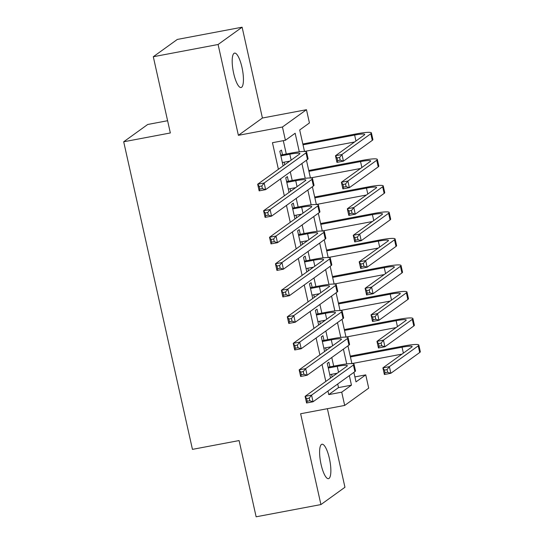 <?xml version="1.0" encoding="UTF-8"?>
<svg xmlns="http://www.w3.org/2000/svg" width="544" height="544" viewBox="0 0 544 544"><rect width="100%" height="100%" fill="white"/><g stroke="black" fill="none" stroke-linecap="round" stroke-linejoin="round"><path stroke-width="0.82" d="M329.392 458.449A17.517 4.672 79.3 0 0 321.987 444.237A17.517 4.672 79.3 0 0 321.076 464.44A17.517 4.672 79.3 0 0 328.481 478.659A17.517 4.672 79.3 0 0 329.392 458.449M241.964 67.327A17.517 4.672 79.3 0 0 234.559 53.115A17.517 4.672 79.3 0 0 233.655 73.318A17.517 4.672 79.3 0 0 241.06 87.536A17.517 4.672 79.3 0 0 241.964 67.327M354.892 376.917L365.745 374.87L368.71 388.13L344.685 405.43L341.72 392.17L351.458 385.159L349.336 375.639M167.6 120.72L147.716 124.474L123.692 141.78L192.447 449.371L239.095 440.565L256.136 516.8L320.926 504.567L344.95 487.268L327.386 408.694M123.692 141.78L170.34 132.967L153.299 56.732L177.324 39.433L242.114 27.2L218.09 44.499L238.388 135.32L282.452 127.004L306.469 109.704L309.434 122.958L299.696 129.975L304.504 151.47M238.388 135.32L262.412 118.021L242.114 27.2M262.412 118.021L306.469 109.704M153.299 56.732L218.09 44.499M329.909 366.853L328.868 362.216L327.243 363.385L330.521 378.046M323.979 340.34L322.946 335.696L321.32 336.865L324.598 351.533M318.05 313.82L317.016 309.182L315.391 310.352L318.668 325.013M312.127 287.307L311.086 282.662L309.468 283.832L312.746 298.5M306.197 260.787L305.164 256.149L303.538 257.319L306.816 271.98M300.268 234.274L299.234 229.629L297.609 230.799L300.886 245.466M294.345 207.754L293.304 203.116L291.686 204.286L294.964 218.946M288.415 181.24L287.382 176.596L285.756 177.766L289.034 192.433M299.295 151.796L295.154 133.246L285.41 140.264L272.456 142.705L278.399 169.306M280.541 178.901L284.328 195.82M286.47 205.414L290.251 222.34M292.4 231.934L296.181 248.853M298.323 258.448L302.11 275.373M304.252 284.968L308.033 301.886M310.182 311.481L313.963 328.406M316.105 338.001L319.892 354.919M322.034 364.514L325.815 381.439M327.964 391.034L328.76 394.618L338.504 387.6L337.702 384.016M335.553 374.422L335.369 373.599M333.703 366.139L331.772 357.503M329.63 347.908L329.446 347.079M327.774 339.619L325.849 330.983M323.7 321.388L323.517 320.566M321.851 313.106L319.92 304.47M317.778 294.875L317.587 294.046M315.921 286.586L313.99 277.95M311.848 268.355L311.664 267.526M309.998 260.073L308.067 251.437M305.918 241.842L305.735 241.012M304.069 233.553L302.138 224.917M299.996 215.322L299.805 214.492M298.139 207.04L296.208 198.404M294.066 188.809L293.882 187.979M292.216 180.52L290.285 171.884M288.136 162.289L287.953 161.459M286.287 154.006L283.302 140.658M282.492 154.72L281.452 150.083L279.827 151.252L283.104 165.913M284.73 164.744L284.158 162.18M290.659 191.264L290.081 188.693M296.582 217.777L296.011 215.213M302.512 244.297L301.94 241.726M308.441 270.81L307.863 268.246M314.364 297.33L313.793 294.76M320.294 323.843L319.722 321.28M326.223 350.363L325.645 347.793M332.146 376.876L331.575 374.313M344.685 405.43L300.628 413.746L320.926 504.567M328.76 394.618L341.72 392.17M285.41 140.264L282.452 127.004M353.879 372.368L356.007 381.881L365.745 374.87M306.462 160.235L310.427 177.99M312.385 186.748L316.356 204.503M318.315 213.268L322.286 231.023M324.244 239.782L328.209 257.536M330.167 266.302L334.138 284.056M336.097 292.815L340.068 310.576M342.026 319.335L345.991 337.09M347.949 345.855L351.92 363.61M346.718 363.936L343.407 349.126M340.789 337.416L337.477 322.606M334.859 310.896L331.554 296.092M328.936 284.383L325.625 269.572M323.007 257.863L319.695 243.059M317.077 231.35L313.772 216.539M311.154 204.83L307.843 190.026M305.225 178.316L301.913 163.506M338.504 387.6L351.458 385.159M282.35 162.52L289.762 161.119M280.867 155.89L289.809 154.204A13.682 1.632 167.4 0 1 299.914 153.558A13.682 1.632 167.4 0 1 299.52 154.095L257.672 184.232L264.153 183.008L306 152.871A20.522 2.448 -12.6 0 0 306.592 152.062A20.522 2.448 -12.6 0 0 291.428 153.034L280.684 155.06M261.807 185.973L264.153 183.008L265.635 189.638L259.155 190.862L257.672 184.232L259.216 186.463L259.808 189.108L262.398 188.625L261.807 185.973L259.216 186.463M262.398 188.625L265.635 189.638L307.482 159.501A20.522 2.448 -12.6 0 0 308.074 158.692L306.592 152.062M259.155 190.862L259.808 189.108M339.612 157.481L337.022 157.971L337.613 160.623L340.204 160.133L339.612 157.481L341.958 154.516L343.441 161.146L336.96 162.37L335.478 155.74L341.958 154.516L370.818 133.736A20.522 2.448 -12.6 0 0 371.409 132.926A20.522 2.448 -12.6 0 0 356.252 133.899L302.824 143.983M303.015 144.806L354.627 135.062A13.682 1.632 167.4 0 1 364.732 134.416A13.682 1.632 167.4 0 1 364.337 134.953L335.478 155.74L337.022 157.971M304.497 151.436L354.579 141.984M340.204 160.133L343.441 161.146L372.3 140.359A20.522 2.448 -12.6 0 0 372.892 139.556L371.409 132.926M336.96 162.37L337.613 160.623M288.272 189.033L295.691 187.639M286.79 182.41L295.732 180.717A13.682 1.632 167.4 0 1 305.844 180.071A13.682 1.632 167.4 0 1 305.449 180.608L263.602 210.746L270.076 209.522L311.923 179.384A20.522 2.448 -12.6 0 0 312.521 178.582A20.522 2.448 -12.6 0 0 297.357 179.547L286.606 181.58M267.736 212.486L270.076 209.522L271.558 216.152L265.084 217.376L263.602 210.746L265.146 212.976L265.737 215.628L268.328 215.138L267.736 212.486L265.146 212.976M268.328 215.138L271.558 216.152L313.405 186.014A20.522 2.448 -12.6 0 0 314.004 185.212L312.521 178.582M265.084 217.376L265.737 215.628M294.202 215.553L301.614 214.152M292.72 208.923L301.662 207.237A13.682 1.632 167.4 0 1 311.766 206.591A13.682 1.632 167.4 0 1 311.372 207.128L269.525 237.266L276.005 236.042L317.852 205.904A20.522 2.448 -12.6 0 0 318.444 205.095A20.522 2.448 -12.6 0 0 303.287 206.067L292.536 208.094M273.666 239.006L276.005 236.042L277.488 242.672L271.007 243.896L269.525 237.266L271.068 239.496L271.667 242.148L274.258 241.658L273.666 239.006L271.068 239.496M274.258 241.658L277.488 242.672L319.335 212.534A20.522 2.448 -12.6 0 0 319.926 211.725L318.444 205.095M271.007 243.896L271.667 242.148M300.132 242.073L307.544 240.672M298.649 235.443L307.591 233.75A13.682 1.632 167.4 0 1 317.696 233.104A13.682 1.632 167.4 0 1 317.302 233.641L275.454 263.779L281.935 262.555L323.782 232.424A20.522 2.448 -12.6 0 0 324.374 231.615A20.522 2.448 -12.6 0 0 309.21 232.587L298.466 234.614M279.589 265.52L281.935 262.555L283.417 269.185L276.937 270.409L275.454 263.779L276.998 266.009L277.59 268.661L280.18 268.172L279.589 265.52L276.998 266.009M280.18 268.172L283.417 269.185L325.264 239.047A20.522 2.448 -12.6 0 0 325.856 238.245L324.374 231.615M276.937 270.409L277.59 268.661M306.054 268.586L313.473 267.186M304.572 261.956L313.514 260.27A13.682 1.632 167.4 0 1 323.626 259.624A13.682 1.632 167.4 0 1 323.224 260.161L281.384 290.299L287.858 289.075L329.705 258.937A20.522 2.448 -12.6 0 0 330.303 258.128A20.522 2.448 -12.6 0 0 315.139 259.1L304.388 261.127M285.518 292.04L287.858 289.075L289.34 295.705L282.866 296.929L281.384 290.299L282.928 292.529L283.519 295.181L286.11 294.692L285.518 292.04L282.928 292.529M286.11 294.692L289.34 295.705L331.187 265.567A20.522 2.448 -12.6 0 0 331.786 264.758L330.303 258.128M282.866 296.929L283.519 295.181M345.542 183.994L342.951 184.484L343.543 187.136L346.134 186.646L345.542 183.994L347.881 181.036L349.364 187.666L342.883 188.884L341.401 182.26L347.881 181.036L376.74 160.249A20.522 2.448 -12.6 0 0 377.339 159.44A20.522 2.448 -12.6 0 0 362.175 160.412L308.754 170.496M308.938 171.326L360.55 161.582A13.682 1.632 167.4 0 1 370.661 160.936A13.682 1.632 167.4 0 1 370.267 161.473L341.401 182.26L342.951 184.484M310.42 177.956L360.509 168.497M346.134 186.646L349.364 187.666L378.223 166.879A20.522 2.448 -12.6 0 0 378.821 166.07L377.339 159.44M342.883 188.884L343.543 187.136M351.465 210.514L348.874 211.004L349.466 213.656L352.056 213.166L351.465 210.514L353.811 207.55L355.293 214.18L348.813 215.404L347.33 208.774L353.811 207.55L382.67 186.769A20.522 2.448 -12.6 0 0 383.262 185.96A20.522 2.448 -12.6 0 0 368.104 186.932L314.684 197.016M314.867 197.846L366.479 188.095A13.682 1.632 167.4 0 1 376.591 187.449A13.682 1.632 167.4 0 1 376.19 187.993L347.33 208.774L348.874 211.004M316.35 204.469L366.438 195.017M352.056 213.166L355.293 214.18L384.152 193.399A20.522 2.448 -12.6 0 0 384.744 192.59L383.262 185.96M348.813 215.404L349.466 213.656M357.394 237.034L354.804 237.517L355.395 240.169L357.986 239.68L357.394 237.034L359.74 234.07L361.216 240.7L354.742 241.917L353.26 235.294L359.74 234.07L388.6 213.282A20.522 2.448 -12.6 0 0 389.191 212.473A20.522 2.448 -12.6 0 0 374.027 213.445L320.606 223.53M320.797 224.359L372.409 214.615A13.682 1.632 167.4 0 1 382.514 213.969A13.682 1.632 167.4 0 1 382.119 214.506L353.26 235.294L354.804 237.517M322.279 230.989L372.361 221.53M357.986 239.68L361.216 240.7L390.082 219.912A20.522 2.448 -12.6 0 0 390.674 219.103L389.191 212.473M354.742 241.917L355.395 240.169M363.324 263.548L360.726 264.037L361.325 266.689L363.916 266.2L363.324 263.548L365.663 260.583L367.146 267.213L360.665 268.437L359.183 261.807L365.663 260.583L394.522 239.802A20.522 2.448 -12.6 0 0 395.121 238.993A20.522 2.448 -12.6 0 0 379.957 239.965L326.536 250.05M326.72 250.879L378.332 241.135A13.682 1.632 167.4 0 1 388.443 240.482A13.682 1.632 167.4 0 1 388.049 241.026L359.183 261.807L360.726 264.037M328.202 257.502L378.291 248.05M363.916 266.2L367.146 267.213L396.005 246.432A20.522 2.448 -12.6 0 0 396.603 245.623L395.121 238.993M360.665 268.437L361.325 266.689M311.984 295.106L319.396 293.706M310.502 288.476L319.444 286.783A13.682 1.632 167.4 0 1 329.548 286.137A13.682 1.632 167.4 0 1 329.154 286.681L287.307 316.812L293.787 315.588L335.634 285.457A20.522 2.448 -12.6 0 0 336.226 284.648A20.522 2.448 -12.6 0 0 321.069 285.62L310.318 287.647M291.441 318.553L293.787 315.588L295.27 322.218L288.789 323.442L287.307 316.812L288.85 319.042L289.449 321.694L292.04 321.205L291.441 318.553L288.85 319.042M292.04 321.205L295.27 322.218L337.117 292.08A20.522 2.448 -12.6 0 0 337.708 291.278L336.226 284.648M288.789 323.442L289.449 321.694M369.247 290.068L366.656 290.557L367.248 293.202L369.838 292.72L369.247 290.068L371.593 287.103L373.075 293.733L366.595 294.957L365.112 288.327L371.593 287.103L400.452 266.315A20.522 2.448 -12.6 0 0 401.044 265.506A20.522 2.448 -12.6 0 0 385.886 266.478L332.466 276.563M332.649 277.392L384.261 267.648A13.682 1.632 167.4 0 1 394.366 267.002A13.682 1.632 167.4 0 1 393.972 267.539L365.112 288.327L366.656 290.557M334.132 284.022L384.22 274.564M369.838 292.72L373.075 293.733L401.934 272.945A20.522 2.448 -12.6 0 0 402.526 272.136L401.044 265.506M366.595 294.957L367.248 293.202M317.914 321.62L325.326 320.219M316.431 314.99L325.373 313.303A13.682 1.632 167.4 0 1 335.478 312.657A13.682 1.632 167.4 0 1 335.084 313.194L293.236 343.332L299.717 342.108L341.564 311.97A20.522 2.448 -12.6 0 0 342.156 311.161A20.522 2.448 -12.6 0 0 326.992 312.134L316.248 314.167M297.371 345.073L299.717 342.108L301.199 348.738L294.719 349.962L293.236 343.332L294.78 345.562L295.372 348.214L297.962 347.725L297.371 345.073L294.78 345.562M297.962 347.725L301.199 348.738L343.046 318.6A20.522 2.448 -12.6 0 0 343.638 317.791L342.156 311.161M294.719 349.962L295.372 348.214M375.176 316.581L372.586 317.07L373.177 319.722L375.768 319.233L375.176 316.581L377.522 313.616L378.998 320.246L372.524 321.47L371.042 314.84L377.522 313.616L406.382 292.835A20.522 2.448 -12.6 0 0 406.973 292.026A20.522 2.448 -12.6 0 0 391.809 292.998L338.388 303.083M338.579 303.912L390.191 294.168A13.682 1.632 167.4 0 1 400.296 293.515A13.682 1.632 167.4 0 1 399.901 294.059L371.042 314.84L372.586 317.07M340.054 310.542L390.143 301.084M375.768 319.233L378.998 320.246L407.864 299.465A20.522 2.448 -12.6 0 0 408.456 298.656L406.973 292.026M372.524 321.47L373.177 319.722M323.836 348.14L331.255 346.739M322.354 341.51L331.296 339.823A13.682 1.632 167.4 0 1 341.408 339.17A13.682 1.632 167.4 0 1 341.006 339.714L299.166 369.845L305.64 368.621L347.487 338.49A20.522 2.448 -12.6 0 0 348.085 337.681A20.522 2.448 -12.6 0 0 332.921 338.654L322.17 340.68M303.3 371.586L305.64 368.621L307.122 375.251L300.642 376.475L299.166 369.845L300.71 372.076L301.301 374.728L303.892 374.238L303.3 371.586L300.71 372.076M303.892 374.238L307.122 375.251L348.969 345.12A20.522 2.448 -12.6 0 0 349.561 344.311L348.085 337.681M300.642 376.475L301.301 374.728M381.106 343.101L378.508 343.59L379.107 346.242L381.698 345.753L381.106 343.101L383.445 340.136L384.928 346.766L378.447 347.99L376.965 341.36L383.445 340.136L412.304 319.348A20.522 2.448 -12.6 0 0 412.903 318.546A20.522 2.448 -12.6 0 0 397.739 319.512L344.318 329.596M344.502 330.426L396.114 320.681A13.682 1.632 167.4 0 1 406.225 320.035A13.682 1.632 167.4 0 1 405.831 320.572L376.965 341.36L378.508 343.59M345.984 337.056L396.073 327.597M381.698 345.753L384.928 346.766L413.787 325.978A20.522 2.448 -12.6 0 0 414.385 325.169L412.903 318.546M378.447 347.99L379.107 346.242M329.766 374.653L337.178 373.252M328.284 368.023L337.226 366.336A13.682 1.632 167.4 0 1 347.33 365.69A13.682 1.632 167.4 0 1 346.936 366.228L305.089 396.365L311.569 395.141L353.416 365.004A20.522 2.448 -12.6 0 0 354.008 364.194A20.522 2.448 -12.6 0 0 338.851 365.167L328.1 367.2M309.223 398.106L311.569 395.141L313.052 401.771L306.571 402.995L305.089 396.365L306.632 398.596L307.224 401.248L309.822 400.758L309.223 398.106L306.632 398.596M309.822 400.758L313.052 401.771L354.899 371.634A20.522 2.448 -12.6 0 0 355.49 370.824L354.008 364.194M306.571 402.995L307.224 401.248M387.029 369.614L384.438 370.104L385.03 372.756L387.62 372.266L387.029 369.614L389.375 366.649L390.857 373.279L384.377 374.503L382.894 367.873L389.375 366.649L418.234 345.868A20.522 2.448 -12.6 0 0 418.826 345.059A20.522 2.448 -12.6 0 0 403.668 346.032L350.248 356.116M350.431 356.946L402.043 347.201A13.682 1.632 167.4 0 1 412.148 346.555A13.682 1.632 167.4 0 1 411.754 347.092L382.894 367.873L384.438 370.104M351.914 363.576L401.996 354.117M387.62 372.266L390.857 373.279L419.716 352.498A20.522 2.448 -12.6 0 0 420.308 351.689L418.826 345.059M384.377 374.503L385.03 372.756M289.809 154.204L291.135 160.133M306 152.871L307.482 159.501M354.627 135.062L355.953 140.998M370.818 133.736L372.3 140.359M295.732 180.717L297.058 186.653M311.923 179.384L313.405 186.014M301.662 207.237L302.988 213.166M317.852 205.904L319.335 212.534M307.591 233.75L308.917 239.686M323.782 232.424L325.264 239.047M313.514 260.27L314.84 266.2M329.705 258.937L331.187 265.567M360.55 161.582L361.876 167.511M376.74 160.249L378.223 166.879M366.479 188.095L367.805 194.031M382.67 186.769L384.152 193.399M372.409 214.615L373.735 220.544M388.6 213.282L390.082 219.912M378.332 241.135L379.658 247.064M394.522 239.802L396.005 246.432M319.444 286.783L320.77 292.72M335.634 285.457L337.117 292.08M384.261 267.648L385.587 273.578M400.452 266.315L401.934 272.945M325.373 313.303L326.699 319.233M341.564 311.97L343.046 318.6M390.191 294.168L391.517 300.098M406.382 292.835L407.864 299.465M331.296 339.823L332.622 345.753M347.487 338.49L348.969 345.12M396.114 320.681L397.44 326.611M412.304 319.348L413.787 325.978M337.226 366.336L338.552 372.266M353.416 365.004L354.899 371.634M402.043 347.201L403.369 353.131M418.234 345.868L419.716 352.498"/></g></svg>
